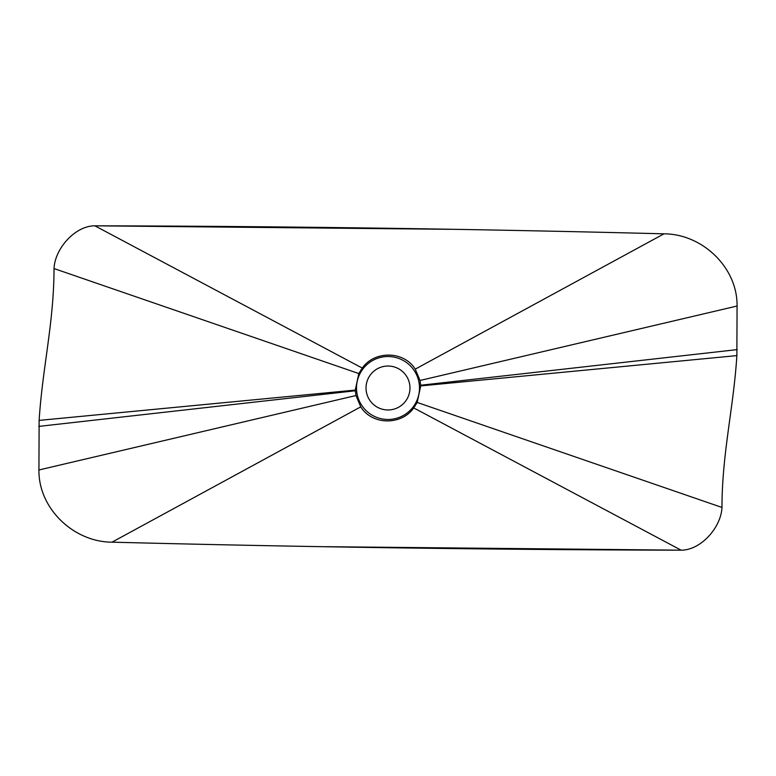 <?xml version="1.0" encoding="UTF-8"?>
<svg xmlns="http://www.w3.org/2000/svg" width="776" height="776" viewBox="0 0 776 776"><rect width="100%" height="100%" fill="white"/><g stroke="black" fill="none" stroke-linecap="round" stroke-linejoin="round"><path stroke-width="1.16" d="M39.13 420.388L355.272 390.095L355.971 395.527L360.753 406.857C372.131 425.296 401.483 425.5 413.753 407.933L681.124 550.184C700.941 550.203 721.176 527.341 721.961 507.436C722.087 452.98 733.562 408.186 736.87 355.612L737.064 306.025C737.666 267.798 702.552 233.925 663.994 233.828C473.971 228.93 284.268 226.252 94.876 225.816C75.059 225.797 54.824 248.66 54.039 268.564C53.913 323.02 42.438 367.814 39.13 420.388L38.936 469.975C38.334 508.202 73.448 542.075 112.006 542.172C302.029 547.07 491.732 549.747 681.124 550.184L325.454 546.692M413.753 407.933L417.187 402.443L420.728 385.905L420.029 380.473L415.247 369.143C403.869 350.704 374.517 350.5 362.246 368.066L358.813 373.557L355.272 390.095M736.87 355.612L420.728 385.905M362.246 368.066L94.876 225.816L450.555 229.308M38.936 469.975L355.971 395.527M38.8 426.393L355.311 390.764M737.2 349.607L420.689 385.235M737.064 306.025L420.029 380.473M418.652 380.803A31.486 31.486 0 0 1 395.197 418.652A31.486 31.486 0 0 1 357.348 395.197A31.486 31.486 0 0 1 380.803 357.348A31.486 31.486 0 0 1 418.652 380.803M112.006 542.172L360.753 406.857M721.961 507.436L417.187 402.443M663.994 233.828L415.247 369.143M54.039 268.564L358.813 373.557M366.611 393.025A21.97 21.97 0 0 1 382.975 366.611A21.97 21.97 0 0 1 409.389 382.975A21.97 21.97 0 0 1 393.025 409.389A21.97 21.97 0 0 1 366.611 393.025"/></g></svg>
